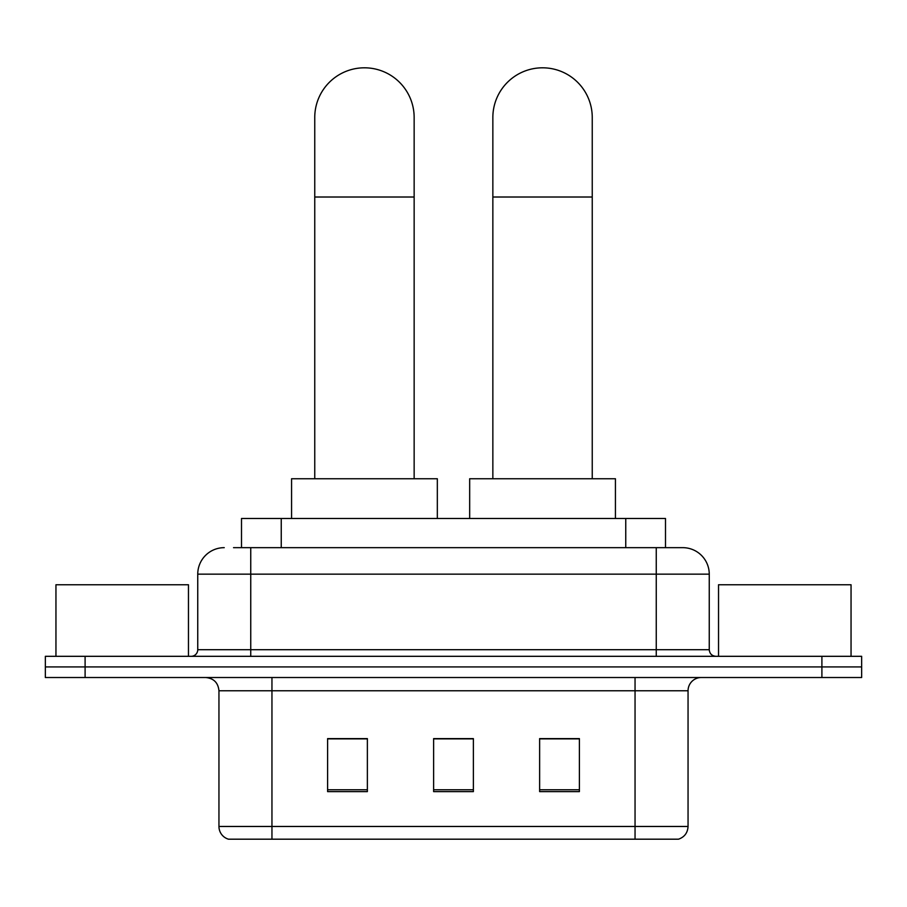 <?xml version="1.0" encoding="UTF-8"?>
<svg xmlns="http://www.w3.org/2000/svg" width="907" height="907" viewBox="0 0 907 907"><rect width="100%" height="100%" fill="white"/><g stroke="black" fill="none" stroke-linecap="round" stroke-linejoin="round"><path stroke-width="1.36" d="M241.5 547.658L241.5 518.498L665.5 518.498L665.5 547.658M234.131 547.658L682.347 547.658M233.53 547.658L250.751 547.658L250.751 574.154L197.749 574.154L197.749 649.695A6.621 6.621 0 0 1 191.116 656.317M224.244 547.658A26.507 26.507 0 0 0 197.749 574.154M682.756 547.658A26.507 26.507 0 0 1 709.251 574.154L709.251 649.695C709.648 653.72 711.859 655.92 715.884 656.317M85.099 656.317L45.35 656.317L45.35 666.917L85.099 666.917L45.35 666.917L45.35 677.518L85.099 677.518L85.099 666.917L821.901 666.917L85.099 666.917L85.099 656.317L821.901 656.317L821.901 666.917L861.65 666.917L821.901 666.917L821.901 677.518L85.099 677.518M821.901 677.518L861.65 677.518L861.65 656.317L821.901 656.317M688.05 826.47C687.687 832.819 684.502 837.059 678.515 839.19L635.047 839.19L635.047 826.47L688.05 826.47L688.05 690.771A13.254 13.254 0 0 1 701.304 677.518M218.95 826.47L271.953 826.47L271.953 839.19L635.047 839.19L228.485 839.19A13.254 13.254 0 0 1 218.95 826.47L218.95 690.771C218.156 682.722 213.746 678.3 205.696 677.518M579.392 791.618L579.392 738.604L539.631 738.604L539.631 791.618L579.392 791.618M367.369 791.618L367.369 738.604L327.608 738.604L327.608 791.618L367.369 791.618M473.375 791.618L473.375 738.604L433.625 738.604L433.625 791.618L473.375 791.618M473.375 738.876L433.625 738.876M367.369 738.876L327.608 738.876M579.392 738.876L539.631 738.876M188.463 656.317L188.463 584.754L55.951 584.754L55.951 656.317M314.752 478.749L314.752 117.502A49.692 49.692 0 0 1 364.444 67.81A49.692 49.692 0 0 1 414.148 117.502A49.692 49.692 0 0 0 364.444 67.81M414.148 478.749L414.148 117.502M437.333 518.498L437.333 478.749L291.566 478.749L291.566 518.498M492.852 478.749L492.852 117.502A49.692 49.692 0 0 1 542.556 67.81A49.692 49.692 0 0 1 592.248 117.502A49.692 49.692 0 0 0 542.556 67.81M592.248 478.749L592.248 117.502M615.434 518.498L615.434 478.749L469.667 478.749L469.667 518.498M851.049 656.317L851.049 584.754L718.537 584.754L718.537 656.317M281.249 547.658L281.249 518.498M625.751 547.658L625.751 518.498M250.751 656.317L250.751 649.695L709.251 649.695M197.749 649.695L250.751 649.695L250.751 574.154L656.249 574.154L656.249 656.317M709.251 574.154L656.249 574.154L656.249 547.658M635.047 677.518L635.047 690.771L218.95 690.771M688.05 690.771L635.047 690.771L635.047 826.47L271.953 826.47L271.953 677.518M473.375 789.77L433.625 789.77M367.369 789.77L327.608 789.77M579.392 789.77L539.631 789.77M314.752 197.012L414.148 197.012M492.852 197.012L592.248 197.012"/></g></svg>
